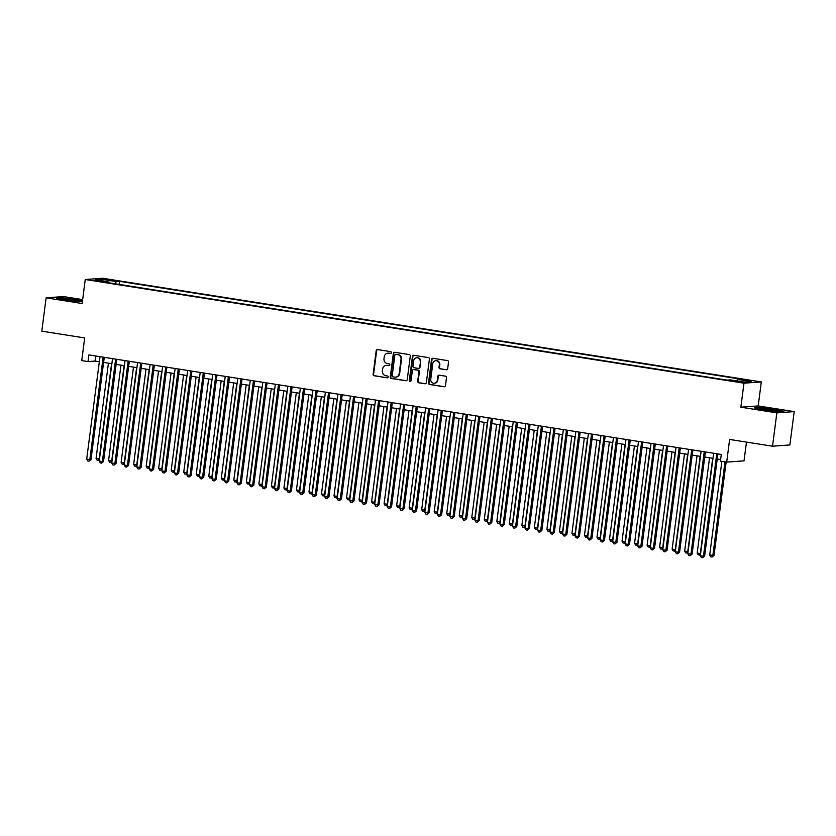 <?xml version="1.0" encoding="UTF-8"?>
<svg xmlns="http://www.w3.org/2000/svg" width="836" height="836" viewBox="0 0 836 836"><rect width="100%" height="100%" fill="white"/><g stroke="black" fill="none" stroke-linecap="round" stroke-linejoin="round"><path stroke-width="1.25" d="M391.394 352.698A0.93 0.867 -94.1 0 0 390.652 351.642L377.59 349.584A1.327 1.244 -94.1 0 0 376.19 350.702L373.128 374.256A1.327 1.244 -94.1 0 0 374.194 375.761L387.246 377.82A0.93 0.867 -94.1 0 0 388.228 377.036A0.93 0.867 -94.1 0 0 387.486 375.991L385.804 375.719A4.232 3.971 -94.1 0 1 382.407 370.912L382.669 368.948A4.232 3.971 -94.1 0 1 387.141 365.384L388.834 365.645A0.93 0.867 -94.1 0 0 389.806 364.862A0.93 0.867 -94.1 0 0 389.074 363.817L387.381 363.545A4.232 3.971 -94.1 0 1 383.985 358.738L384.246 356.773A4.232 3.971 -94.1 0 1 388.719 353.21L390.412 353.471A0.93 0.867 -94.1 0 0 391.394 352.698M750.122 380.443L744.343 379.993L750.122 380.443M446.278 369.815A1.327 1.244 -94.1 0 0 447.668 368.697L448.535 362.092A1.327 1.244 -94.1 0 0 447.469 360.588L432.964 358.299A1.327 1.244 -94.1 0 0 431.564 359.417L428.513 382.982A1.327 1.244 -94.1 0 0 429.568 384.476L444.073 386.765A1.327 1.244 -94.1 0 0 445.473 385.647L446.508 377.663A1.327 1.244 -94.1 0 0 445.452 376.158L439.245 375.186A1.327 1.244 -94.1 0 0 437.845 376.305L437.332 380.255A3.543 3.323 -94.1 0 1 434.292 383.275A3.543 3.323 -94.1 0 1 430.749 379.22L432.766 363.712A3.543 3.323 -94.1 0 1 435.796 360.703A3.543 3.323 -94.1 0 1 439.339 364.747L439.005 367.338A1.327 1.244 -94.1 0 0 440.07 368.833L446.737 369.784A1.327 1.244 -94.1 0 0 446.769 369.784M82.639 299.601L63.473 296.581L46.126 297.835L41.8 331.171L84.687 337.932L81.75 360.598L88.01 361.58L88.877 354.913L721.29 454.46L720.433 461.127L726.693 462.12L744.03 460.855L746.475 442.098M776.853 412.869L794.2 411.605L758.2 405.941L740.853 407.195L776.853 412.869L772.527 446.205L729.629 439.443L726.693 462.12M740.853 407.195L743.967 383.191L85.251 279.506L102.598 278.252L761.314 381.937L743.967 383.191M46.126 297.835L82.137 303.51L85.251 279.506M410.298 356.073A1.327 1.244 -94.1 0 0 409.243 354.568L394.738 352.29A1.327 1.244 -94.1 0 0 393.338 353.398L390.276 376.963A1.327 1.244 -94.1 0 0 391.342 378.468L405.847 380.746A1.327 1.244 -94.1 0 0 407.247 379.628L410.298 356.073M413.851 355.29L428.356 357.578A1.327 1.244 -94.1 0 1 429.411 359.083L426.36 382.637A1.327 1.244 -94.1 0 1 424.96 383.755L418.752 382.773A1.327 1.244 -94.1 0 1 417.686 381.279L418.93 371.717A1.327 1.244 -94.1 0 0 417.875 370.223L413.757 369.575A1.327 1.244 -94.1 0 0 412.357 370.682L411.061 380.631A0.93 0.867 -94.1 0 1 410.267 381.425A0.93 0.867 -94.1 0 1 409.337 380.359L412.451 356.408A1.327 1.244 -94.1 0 1 413.851 355.29M794.2 411.605L789.874 444.94L772.527 446.205M107.112 279.903L115.462 280.771L107.112 279.903M736.704 380.882L737.415 379.356L740.696 379.116L119.548 281.335L116.267 281.575L115.222 283.801M737.415 379.356L751.198 381.519L744.071 382.042L730.298 379.868L727.017 380.108L105.869 282.328L109.15 282.098L95.367 279.924L102.494 279.412L116.267 281.575M758.2 405.941L761.314 381.937M88.01 361.58L95.043 361.068L99.338 361.748M103.612 362.416L111.867 363.723M116.131 364.391L124.386 365.687M128.66 366.367L136.905 367.662M141.179 368.331L149.435 369.637M153.699 370.306L161.954 371.602M166.228 372.281L174.484 373.577M178.747 374.246L187.003 375.552M191.277 376.221L199.522 377.517M203.796 378.185L212.051 379.492M216.315 380.161L224.57 381.456M228.845 382.136L237.1 383.431M241.364 384.1L249.619 385.406M253.883 386.075L262.138 387.371M266.412 388.05L274.668 389.346M278.931 390.015L287.187 391.321M291.461 391.99L299.716 393.286M303.98 393.965L312.236 395.261M316.499 395.93L324.755 397.236M329.029 397.905L337.284 399.2M341.548 399.869L349.803 401.175M354.077 401.844L362.322 403.14M366.596 403.819L374.852 405.115M379.116 405.784L387.371 407.09M391.645 407.759L399.901 409.055M404.164 409.734L412.42 411.03M416.683 411.699L424.939 413.005M429.213 413.674L437.468 414.969M441.732 415.649L449.987 416.945M454.261 417.613L462.517 418.92M466.781 419.588L475.036 420.884M479.3 421.563L487.555 422.859M491.829 423.528L500.085 424.834M504.348 425.503L512.604 426.799M516.878 427.468L525.133 428.774M529.397 429.443L537.652 430.739M541.916 431.418L550.172 432.714M554.446 433.382L562.701 434.689M566.965 435.357L575.22 436.653M579.494 437.332L587.739 438.628M592.013 439.297L600.269 440.603M604.532 441.272L612.788 442.568M617.062 443.247L625.318 444.543M629.581 445.212L637.837 446.518M642.1 447.187L650.356 448.483M654.63 449.151L662.885 450.458M667.149 451.126L675.404 452.422M679.678 453.102L687.934 454.397M692.198 455.066L700.453 456.372M704.717 457.041L712.972 458.337M717.246 459.016L720.632 459.549M95.701 355.99L95.043 361.068M119.151 284.418L119.548 281.335M109.328 282.871L109.15 282.098M103.173 281.157L102.494 279.412M82.492 300.761L61.613 297.679L56.388 298.065L65.856 300.155L82.367 301.733M783.949 411.385L774.47 409.295L759.778 407.581L754.553 407.958L764.02 410.048L778.724 411.761L783.949 411.385M390.83 353.429L389.189 353.179A4.232 3.971 -94.1 0 0 388.103 353.168M386.525 365.332A4.232 3.971 -94.1 0 1 387.611 365.342L389.242 365.604M377.558 349.584A1.327 1.244 -94.1 0 0 376.66 350.671L373.598 374.225A1.327 1.244 -94.1 0 0 374.664 375.73L387.246 377.82M394.707 352.28A1.327 1.244 -94.1 0 0 393.808 353.367L390.746 376.921A1.327 1.244 -94.1 0 0 391.802 378.426L406.306 380.714A1.327 1.244 -94.1 0 0 406.338 380.714M395.856 354.328A0.93 0.867 -94.1 0 0 394.874 355.112L392.188 375.792A0.93 0.867 -94.1 0 0 392.93 376.848L394.707 377.12A4.232 3.971 -94.1 0 0 399.19 373.556L401.019 359.417A4.232 3.971 -94.1 0 0 397.633 354.61L396.316 354.297A0.93 0.867 -94.1 0 0 395.95 354.328M395.794 377.13A4.232 3.971 -94.1 0 0 399.66 373.525L399.19 373.556M396.316 354.297L398.103 354.579A4.232 3.971 -94.1 0 1 401.489 359.386L399.66 373.525M413.726 369.564A1.327 1.244 -94.1 0 1 414.228 369.533L418.345 370.181A1.327 1.244 -94.1 0 1 419.4 371.686L418.157 381.237A1.327 1.244 -94.1 0 0 419.223 382.742L425.43 383.724A1.327 1.244 -94.1 0 0 425.451 383.724M413.82 355.29A1.327 1.244 -94.1 0 0 412.921 356.376L409.807 380.328A0.93 0.867 -94.1 0 0 410.497 381.373M420.215 361.81A3.543 3.323 -94.1 0 0 416.673 357.756A3.543 3.323 -94.1 0 0 413.642 360.776L412.932 366.231A1.327 1.244 -94.1 0 0 413.987 367.735L418.115 368.383A1.327 1.244 -94.1 0 0 419.505 367.265L420.686 361.769A3.543 3.323 -94.1 0 0 416.913 357.745M418.606 368.352A1.327 1.244 -94.1 0 0 419.975 367.234L419.505 367.265M420.686 361.769L419.975 367.234M436.037 360.692A3.543 3.323 -94.1 0 1 439.809 364.715L439.475 367.297A1.327 1.244 -94.1 0 0 440.53 368.801L446.737 369.784M434.532 383.243A3.543 3.323 -94.1 0 0 437.792 380.223L437.332 380.255M439.213 375.176A1.327 1.244 -94.1 0 0 438.315 376.263L437.792 380.223M432.933 358.299A1.327 1.244 -94.1 0 0 432.034 359.386L428.972 382.94A1.327 1.244 -94.1 0 0 430.038 384.445L444.543 386.734A1.327 1.244 -94.1 0 0 444.574 386.734M108.44 363.179L96.067 458.431L99.202 458.922L111.575 363.67M99.369 459.894L97.133 460.281L96.067 458.431M98.387 460.479L99.505 458.901M103.131 357.16L89.828 459.601L86.693 459.11L99.996 356.669M104.27 357.338L90.999 459.518L89.828 459.601L89.013 461.159L87.759 460.96L86.693 459.11M90.999 459.518L89.013 461.159M74.091 299.821A8.768 0.648 7.4 0 0 62.418 299.006A8.768 0.648 7.4 0 0 67.998 300.26A8.768 0.648 7.4 0 0 79.65 301.242A8.768 0.648 7.4 0 0 74.091 299.821M57.579 298.327L61.864 298.013L82.451 301.075M763.686 408.72A8.768 0.648 7.4 0 0 760.582 408.909A8.768 0.648 7.4 0 0 765.985 410.131A8.768 0.648 7.4 0 0 774.742 411.155A8.768 0.648 7.4 0 0 777.825 411.145A8.768 0.648 7.4 0 0 773.457 409.912A8.768 0.648 7.4 0 0 763.686 408.72M755.744 408.219L760.039 407.916L774.272 409.577L782.851 411.469M120.969 365.154L108.596 460.396L111.721 460.887L124.094 365.645M111.899 461.869L109.662 462.256L108.596 460.396M110.916 462.454L112.024 460.866M133.488 367.119L121.115 462.371L124.251 462.862L136.623 367.621M124.418 463.844L122.181 464.22L121.115 462.371M123.435 464.419L124.554 462.841M146.007 369.094L133.645 464.335L136.77 464.837L149.142 369.585M136.947 465.809L134.711 466.195L133.645 464.335M135.954 466.394L137.073 464.816M158.537 371.069L146.164 466.31L149.299 466.801L161.661 371.56M149.466 467.784L147.23 468.17L146.164 466.31M148.484 468.369L149.592 466.781M115.65 359.125L102.347 461.566L99.223 461.075L112.526 358.634M116.789 359.313L103.518 461.482L102.347 461.566L101.543 463.134L100.289 462.935L99.223 461.075M103.518 461.482L101.543 463.134M128.18 361.1L114.877 463.541L111.742 463.05L125.045 360.609M129.319 361.277L116.047 463.457L114.877 463.541L114.062 465.098L112.808 464.9L111.742 463.05M116.047 463.457L114.062 465.098M140.699 363.075L127.396 465.516L124.261 465.025L137.574 362.584M141.838 363.252L128.566 465.433L127.396 465.516L126.581 467.073L125.327 466.875L124.261 465.025M128.566 465.433L126.581 467.073M153.228 365.039L139.915 467.481L136.791 466.99L150.093 364.548M154.367 365.227L141.096 467.397L139.915 467.481L139.11 469.048L137.856 468.85L136.791 466.99M141.096 467.397L139.11 469.048M171.056 373.034L158.683 468.285L161.818 468.777L174.191 373.525M161.985 469.759L159.749 470.135L158.683 468.285M161.003 470.334L162.121 468.756M165.747 367.014L152.445 469.456L149.31 468.965L162.612 366.523M166.886 367.192L153.615 469.372L152.445 469.456L151.629 471.013L150.375 470.814L149.31 468.965M153.615 469.372L151.629 471.013M183.586 375.009L171.213 470.25L174.337 470.752L186.71 375.5M174.515 471.723L172.279 472.11L171.213 470.25M173.533 472.309L174.64 470.72M178.267 368.99L164.964 471.431L161.839 470.929L175.142 368.498M179.406 369.167L166.134 471.337L164.964 471.431L164.149 472.988L162.905 472.789L161.839 470.929M166.134 471.337L164.149 472.988M196.105 376.984L183.732 472.225L186.867 472.716L199.24 377.475M187.034 473.698L184.798 474.085L183.732 472.225M186.052 474.273L187.17 472.695M190.796 370.954L177.493 473.395L174.358 472.904L187.661 370.463M191.935 371.132L178.664 473.312L177.493 473.395L176.678 474.963L175.424 474.764L174.358 472.904M178.664 473.312L176.678 474.963M208.624 378.948L196.261 474.2L199.386 474.691L211.759 379.44M199.553 475.674L197.327 476.05L196.261 474.2M198.571 476.248L199.689 474.67M203.315 372.929L190.012 475.37L186.877 474.879L200.191 372.438M204.454 373.107L191.183 475.287L190.012 475.37L189.197 476.928L187.943 476.729L186.877 474.879M191.183 475.287L189.197 476.928M221.153 380.923L208.781 476.165L211.916 476.656L224.278 381.415M212.083 477.638L209.846 478.025L208.781 476.165M211.1 478.223L212.208 476.635M215.845 374.904L202.531 477.346L199.407 476.844L212.71 374.403M216.973 375.082L203.712 477.251L202.531 477.346L201.727 478.903L200.473 478.704L199.407 476.844M203.712 477.251L201.727 478.903M233.672 382.898L221.3 478.14L224.435 478.631L236.807 383.39M224.602 479.613L222.366 480L221.3 478.14M223.62 480.188L224.738 478.61M228.364 376.869L215.061 479.31L211.926 478.819L225.229 376.378M229.503 377.046L216.231 479.227L215.061 479.31L214.246 480.867L212.992 480.679L211.926 478.819M216.231 479.227L214.246 480.867M246.192 384.863L233.829 480.115L236.954 480.606L249.327 385.354M237.131 481.578L234.895 481.964L233.829 480.115M236.149 482.163L237.257 480.585M240.883 378.844L227.58 481.285L224.456 480.794L237.758 378.353M242.022 379.021L228.75 481.202L227.58 481.285L226.765 482.842L225.521 482.644L224.456 480.794M228.75 481.202L226.765 482.842M258.721 386.838L246.348 482.079L249.483 482.571L261.846 387.329M249.65 483.553L247.414 483.94L246.348 482.079M248.668 484.138L249.776 482.55M253.412 380.819L240.11 483.25L236.975 482.759L250.277 380.317M254.552 380.997L241.28 483.166L240.11 483.25L239.295 484.817L238.041 484.619L236.975 482.759M241.28 483.166L239.295 484.817M265.932 382.784L252.629 485.225L249.494 484.734L262.807 382.292M267.071 382.961L253.799 485.141L252.629 485.225L251.814 486.782L250.56 486.594L249.494 484.734M253.799 485.141L251.814 486.782M278.461 384.759L265.148 487.2L262.023 486.709L275.326 384.267M279.59 384.936L266.318 487.116L265.148 487.2L264.343 488.757L263.089 488.558L262.023 486.709M266.318 487.116L264.343 488.757M271.24 388.803L258.878 484.054L262.002 484.546L274.375 389.304M262.17 485.528L259.933 485.904L258.878 484.054M261.187 486.103L262.305 484.525M283.77 390.778L271.397 486.019L274.532 486.521L286.894 391.269M274.699 487.492L272.463 487.879L271.397 486.019M273.717 488.078L274.825 486.5M296.289 392.753L283.916 487.994L287.051 488.485L299.424 393.244M287.218 489.468L284.982 489.854L283.916 487.994M286.236 490.053L287.354 488.464M290.98 386.723L277.677 489.164L274.542 488.673L287.845 386.232M292.119 386.911L278.848 489.081L277.677 489.164L276.862 490.732L275.608 490.533L274.542 488.673M278.848 489.081L276.862 490.732M308.808 394.717L296.446 489.969L299.57 490.46L311.943 395.219M299.748 491.443L297.511 491.819L296.446 489.969M298.755 492.017L299.873 490.439M303.499 388.698L290.196 491.14L287.072 490.648L300.375 388.207M304.638 388.876L291.367 491.056L290.196 491.14L289.381 492.697L288.138 492.498L287.072 490.648M291.367 491.056L289.381 492.697M321.337 396.692L308.965 491.934L312.1 492.435L324.462 397.184M312.267 493.407L310.031 493.794L308.965 491.934M311.285 493.992L312.392 492.404M316.029 390.673L302.726 493.115L299.591 492.613L312.894 390.182M317.168 390.851L303.896 493.031L302.726 493.115L301.911 494.672L300.657 494.473L299.591 492.613M303.896 493.031L301.911 494.672M333.857 398.667L321.484 493.909L324.619 494.4L336.992 399.159M324.786 495.382L322.55 495.769L321.484 493.909M323.804 495.957L324.922 494.379M328.548 392.638L315.245 495.079L312.11 494.588L325.413 392.147M329.687 392.815L316.416 494.996L315.245 495.079L314.43 496.647L313.176 496.448L312.11 494.588M316.416 494.996L314.43 496.647M346.386 400.632L334.013 495.884L337.138 496.375L349.511 401.123M337.316 497.357L335.079 497.733L334.013 495.884M336.333 497.932L337.441 496.354M341.067 394.613L327.764 497.054L324.64 496.563L337.943 394.122M342.206 394.791L328.935 496.971L327.764 497.054L326.96 498.611L325.706 498.413L324.64 496.563M328.935 496.971L326.96 498.611M358.905 402.607L346.532 497.848L349.667 498.34L362.04 403.098M349.835 499.322L347.598 499.709L346.532 497.848M348.852 499.907L349.97 498.319M353.597 396.588L340.294 499.029L337.159 498.528L350.462 396.086M354.736 396.766L341.464 498.935L340.294 499.029L339.479 500.586L338.225 500.388L337.159 498.528M341.464 498.935L339.479 500.586M371.424 404.582L359.062 499.823L362.187 500.315L374.559 405.073M362.364 501.297L360.128 501.684L359.062 499.823M361.371 501.872L362.49 500.294M366.116 398.553L352.813 500.994L349.678 500.503L362.991 398.061M367.255 398.73L353.983 500.91L352.813 500.994L351.998 502.561L350.744 502.363L349.678 500.503M353.983 500.91L351.998 502.561M383.954 406.547L371.581 501.799L374.716 502.29L387.078 407.038M374.883 503.262L372.647 503.648L371.581 501.799M373.901 503.847L375.009 502.269M378.645 400.528L365.332 502.969L362.207 502.478L375.51 400.036M379.784 400.705L366.513 502.885L365.332 502.969L364.527 504.526L363.273 504.327L362.207 502.478M366.513 502.885L364.527 504.526M396.473 408.522L384.1 503.763L387.235 504.254L399.608 409.013M387.402 505.237L385.166 505.623L384.1 503.763M386.42 505.822L387.538 504.233M409.003 410.486L396.63 505.738L399.754 506.229L412.127 410.988M399.932 507.212L397.696 507.588L396.63 505.738M398.95 507.786L400.057 506.208M421.522 412.461L409.149 507.713L412.284 508.204L424.657 412.953M412.451 509.176L410.215 509.563L409.149 507.713M411.469 509.761L412.587 508.183M391.164 402.503L377.862 504.934L374.727 504.442L388.029 402.001M392.303 402.68L379.032 504.85L377.862 504.934L377.046 506.501L375.792 506.302L374.727 504.442M379.032 504.85L377.046 506.501M403.683 404.467L390.381 506.909L387.256 506.417L400.559 403.976M404.823 404.645L391.551 506.825L390.381 506.909L389.566 508.466L388.322 508.278L387.256 506.417M391.551 506.825L389.566 508.466M416.213 406.442L402.91 508.884L399.775 508.392L413.078 405.951M417.352 406.62L404.081 508.8L402.91 508.884L402.095 510.441L400.841 510.242L399.775 508.392M404.081 508.8L402.095 510.441M434.041 414.437L421.678 509.678L424.803 510.169L437.176 414.928M424.97 511.151L422.744 511.538L421.678 509.678M423.988 511.736L425.106 510.148M428.732 408.407L415.429 510.848L412.294 510.357L425.608 407.916M429.871 408.595L416.6 510.765L415.429 510.848L414.614 512.416L413.36 512.217L412.294 510.357M416.6 510.765L414.614 512.416M446.57 416.401L434.197 511.653L437.332 512.144L449.695 416.903M437.5 513.126L435.263 513.503L434.197 511.653M436.517 513.701L437.625 512.123M441.262 410.382L427.948 512.823L424.824 512.332L438.127 409.891M442.39 410.56L429.129 512.74L427.948 512.823L427.144 514.38L425.89 514.182L424.824 512.332M429.129 512.74L427.144 514.38M459.089 418.376L446.717 513.617L449.852 514.119L462.224 418.867M450.019 515.091L447.782 515.478L446.717 513.617M449.036 515.676L450.155 514.098M453.781 412.357L440.478 514.798L437.343 514.307L450.646 411.866M454.92 412.535L441.648 514.715L440.478 514.798L439.663 516.355L438.409 516.157L437.343 514.307M441.648 514.715L439.663 516.355M471.608 420.351L459.246 515.593L462.371 516.084L474.743 420.842M462.548 517.066L460.312 517.453L459.246 515.593M461.566 517.651L462.674 516.063M466.3 414.322L452.997 516.763L449.872 516.272L463.175 413.83M467.439 414.51L454.167 516.679L452.997 516.763L452.182 518.33L450.938 518.132L449.872 516.272M454.167 516.679L452.182 518.33M484.138 422.316L471.765 517.568L474.9 518.059L487.263 422.807M475.067 519.041L472.831 519.417L471.765 517.568M474.085 519.616L475.193 518.038M496.657 424.291L484.295 519.532L487.419 520.034L499.792 424.782M487.587 521.006L485.35 521.392L484.295 519.532M486.604 521.591L487.722 520.002M509.187 426.266L496.814 521.507L499.938 521.998L512.311 426.757M500.116 522.981L497.88 523.367L496.814 521.507M499.134 523.555L500.241 521.977M478.829 416.297L465.527 518.738L462.392 518.247L475.694 415.805M479.969 416.474L466.697 518.654L465.527 518.738L464.711 520.295L463.457 520.096L462.392 518.247M466.697 518.654L464.711 520.295M491.349 418.272L478.046 520.713L474.911 520.211L488.224 417.781M492.488 418.449L479.216 520.619L478.046 520.713L477.231 522.27L475.977 522.072L474.911 520.211M479.216 520.619L477.231 522.27M503.878 420.236L490.565 522.678L487.44 522.186L500.743 419.745M505.007 420.414L491.735 522.594L490.565 522.678L489.76 524.245L488.506 524.047L487.44 522.186M491.735 522.594L489.76 524.245M521.706 428.231L509.333 523.482L512.468 523.973L524.841 428.722M512.635 524.956L510.399 525.332L509.333 523.482M511.653 525.53L512.771 523.953M516.397 422.211L503.094 524.653L499.959 524.162L513.262 421.72M517.536 422.389L504.265 524.569L503.094 524.653L502.279 526.21L501.025 526.011L499.959 524.162M504.265 524.569L502.279 526.21M534.225 430.206L521.863 525.447L524.987 525.938L537.36 430.697M525.165 526.92L522.928 527.307L521.863 525.447M524.172 527.506L525.29 525.917M528.916 424.186L515.613 526.628L512.489 526.126L525.792 423.685M530.055 424.364L516.784 526.534L515.613 526.628L514.798 528.185L513.544 527.986L512.489 526.126M516.784 526.534L514.798 528.185M546.754 432.181L534.382 527.422L537.517 527.913L549.879 432.672M537.684 528.895L535.448 529.272L534.382 527.422M536.702 529.47L537.809 527.892M541.446 426.151L528.143 528.592L525.008 528.101L538.311 425.66M542.585 426.329L529.313 528.509L528.143 528.592L527.328 530.149L526.074 529.961L525.008 528.101M529.313 528.509L527.328 530.149M559.274 434.145L546.901 529.397L550.036 529.888L562.409 434.636M550.203 530.86L547.967 531.247L546.901 529.397M549.221 531.445L550.339 529.867M553.965 428.126L540.662 530.567L537.527 530.076L550.83 427.635M555.104 428.304L541.832 530.484L540.662 530.567L539.847 532.124L538.593 531.926L537.527 530.076M541.832 530.484L539.847 532.124M571.803 436.12L559.43 531.362L562.555 531.853L574.928 436.611M562.732 532.835L560.496 533.222L559.43 531.362M561.75 533.42L562.858 531.832M566.484 430.091L553.181 532.532L550.057 532.041L563.36 429.599M567.623 430.279L554.352 532.448L553.181 532.532L552.377 534.1L551.123 533.901L550.057 532.041M554.352 532.448L552.377 534.1M584.322 438.085L571.949 533.337L575.084 533.828L587.457 438.586M575.252 534.81L573.015 535.186L571.949 533.337M574.269 535.385L575.387 533.807M579.014 432.066L565.711 534.507L562.576 534.016L575.879 431.575M580.153 432.243L566.881 534.423L565.711 534.507L564.896 536.064L563.642 535.876L562.576 534.016M566.881 534.423L564.896 536.064M596.841 440.06L584.479 535.301L587.603 535.803L599.976 440.551M587.781 536.775L585.545 537.161L584.479 535.301M586.788 537.36L587.907 535.782M591.533 434.041L578.23 536.482L575.095 535.991L588.408 433.55M592.672 434.218L579.4 536.398L578.23 536.482L577.415 538.039L576.161 537.841L575.095 535.991M579.4 536.398L577.415 538.039M609.371 442.035L596.998 537.276L600.133 537.767L612.495 442.526M600.3 538.75L598.064 539.136L596.998 537.276M599.318 539.335L600.426 537.747M604.062 436.005L590.749 538.447L587.624 537.956L600.927 435.514M605.191 436.193L591.93 538.363L590.749 538.447L589.944 540.014L588.69 539.816L587.624 537.956M591.93 538.363L589.944 540.014M621.89 444L609.517 539.251L612.652 539.742L625.025 444.501M612.819 540.725L610.583 541.101L609.517 539.251M611.837 541.3L612.955 539.722M616.581 437.98L603.278 540.422L600.143 539.931L613.446 437.489M617.72 438.158L604.449 540.338L603.278 540.422L602.463 541.979L601.209 541.78L600.143 539.931M604.449 540.338L602.463 541.979M634.419 445.975L622.047 541.216L625.171 541.718L637.544 446.466M625.349 542.689L623.113 543.076L622.047 541.216M624.367 543.275L625.474 541.686M629.1 439.955L615.798 542.397L612.673 541.895L625.976 439.464M630.24 440.133L616.968 542.313L615.798 542.397L614.982 543.954L613.739 543.755L612.673 541.895M616.968 542.313L614.982 543.954M646.939 447.95L634.566 543.191L637.701 543.682L650.074 448.441M637.868 544.664L635.632 545.051L634.566 543.191M636.886 545.239L638.004 543.661M641.63 441.92L628.327 544.361L625.192 543.87L638.495 441.429M642.769 442.098L629.498 544.278L628.327 544.361L627.512 545.929L626.258 545.73L625.192 543.87M629.498 544.278L627.512 545.929M659.458 449.914L647.095 545.166L650.22 545.657L662.593 450.405M650.387 546.639L648.161 547.016L647.095 545.166M649.405 547.214L650.523 545.636M654.149 443.895L640.846 546.336L637.711 545.845L651.025 443.404M655.288 444.073L642.017 546.253L640.846 546.336L640.031 547.893L638.777 547.695L637.711 545.845M642.017 546.253L640.031 547.893M671.987 451.889L659.614 547.131L662.749 547.622L675.112 452.38M662.917 548.604L660.68 548.991L659.614 547.131M661.934 549.189L663.042 547.601M666.679 445.87L653.365 548.312L650.241 547.81L663.544 445.369M667.807 446.048L654.546 548.217L653.365 548.312L652.561 549.869L651.307 549.67L650.241 547.81M654.546 548.217L652.561 549.869M684.506 453.864L672.134 549.106L675.269 549.597L687.641 454.356M675.436 550.579L673.199 550.966L672.134 549.106M674.453 551.154L675.572 549.576M679.198 447.835L665.895 550.276L662.76 549.785L676.063 447.344M680.337 448.012L667.065 550.192L665.895 550.276L665.08 551.833L663.826 551.645L662.76 549.785M667.065 550.192L665.08 551.833M697.025 455.829L684.663 551.081L687.788 551.572L700.16 456.32M687.965 552.544L685.729 552.93L684.663 551.081M686.983 553.129L688.091 551.551M691.717 449.81L678.414 552.251L675.289 551.76L688.592 449.319M692.856 449.987L679.584 552.168L678.414 552.251L677.599 553.808L676.355 553.61L675.289 551.76M679.584 552.168L677.599 553.808M709.555 457.804L697.182 553.045L700.317 553.537L712.68 458.295M700.484 554.519L698.248 554.905L697.182 553.045M699.502 555.104L700.61 553.516M704.246 451.785L690.944 554.216L687.809 553.725L701.111 451.283M705.385 451.962L692.114 554.132L690.944 554.216L690.128 555.783L688.874 555.585L687.809 553.725M692.114 554.132L690.128 555.783M721.876 461.357L709.701 555.02L714.007 555.428L726.139 462.026M714.007 555.428L712.021 557.069L712.836 555.512L725 461.848M712.021 557.069L710.767 556.87L709.701 555.02M716.765 453.749L703.463 556.191L700.328 555.7L713.641 453.258M717.905 453.927L704.633 556.107L703.463 556.191L702.648 557.748L701.394 557.56L700.328 555.7M704.633 556.107L702.648 557.748M109.934 280.353L110.018 279.694M112.693 280.708L112.776 280.133"/></g></svg>
